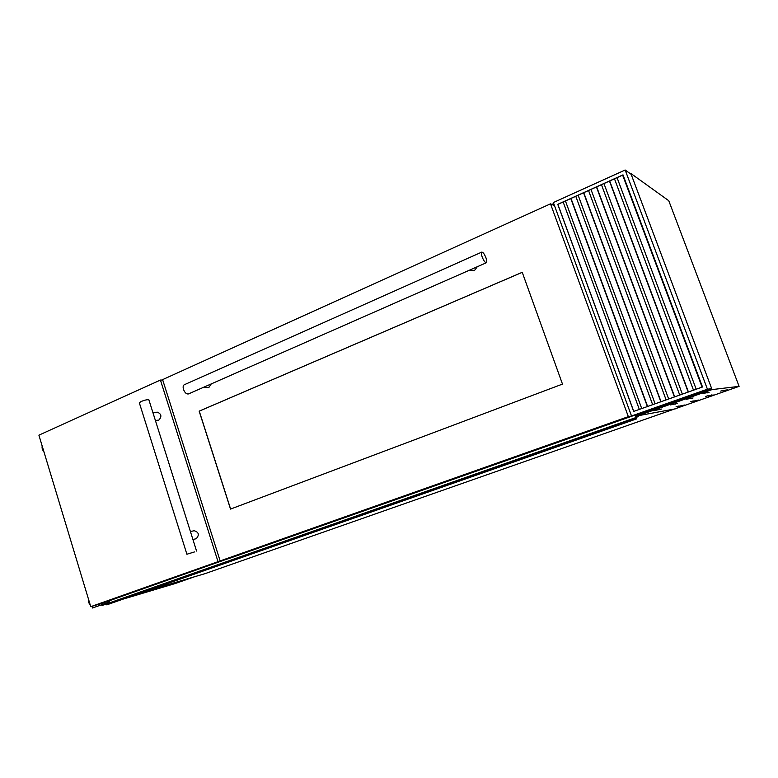 <?xml version="1.0" encoding="UTF-8"?>
<svg xmlns="http://www.w3.org/2000/svg" width="778" height="778" viewBox="0 0 778 778"><rect width="100%" height="100%" fill="white"/><g stroke="black" fill="none" stroke-linecap="round" stroke-linejoin="round"><path stroke-width="1.17" d="M551.787 204.439L553.732 203.554M635.159 415.335L636.112 418.175L634.576 418L106.567 603.884L106.79 604.846L636.628 418.865L636.034 417.008L638.456 416.551L638.261 416.006L635.752 416.473L635.266 415.326M634.576 418L634.984 419.186L636.628 418.865M109.358 600.772L109.941 602.687M636.093 417.387L638.456 416.551M106.79 604.846L634.984 419.186M169.526 584.502L155.678 588.654L169.526 584.502M141.003 593.03L142.782 592.408M174.194 583.344L160.618 587.419L174.194 583.344M155.989 588.761L141.742 593.04L155.989 588.761M126.522 598.117L175.147 583.549L194.471 576.78L147.908 590.609M101.889 605.303L109.824 602.289M101.937 605.449L106.469 604.107M147.946 590.59L205.168 573.6L676.724 408.217M676.85 408.567L637.649 415.812L637.328 414.946L711.714 388.699L631.143 174.301L625.162 170.012L707.426 389.185L711.714 388.699M108.687 601.005L109.037 602.143L109.708 601.909L109.037 602.143M712.055 389.593L739.1 386.374L668.769 200.724L630.832 173.445L712.055 389.593L635.801 416.463M91.979 606.295L92.494 607.988L109.727 601.987M92.494 607.988L109.397 602.036M153.519 414.509L154.063 416.24M155.406 420.49L158.838 420.091C161.95 416.619 161.474 413.984 157.419 412.194L157.331 412.194M191.826 536.042L191.271 534.262M195.638 538.833L196.27 538.677C199.557 534.836 198.857 532.181 194.16 530.713L194.121 530.722M194.578 551.913L186.895 554.237L194.578 551.913M153.606 414.791L148.909 399.882C147.674 399.415 145.078 399.95 141.119 401.477L139.33 402.8L186.895 554.237M90.754 606.665L218.035 561.667L160.433 380.053L38.9 435.165L90.754 606.665L102.55 603.174L228.576 558.526M218.035 561.667L228.615 558.653M160.433 380.053L162.719 380.014M633.769 411.387L557.875 204.371L623.032 174.953M707.426 389.185L631.522 415.997L637.328 414.946L637.649 415.812L674.448 409.014L739.1 386.374M631.522 415.997L553.362 202.543L625.162 170.012M633.681 411.416L702.515 386.987L622.993 174.865L557.768 204.322L633.681 411.416M617.051 177.656L696.203 389.233M614.484 178.814L693.49 390.186M603.942 183.569L682.364 394.145M601.452 184.697L679.739 395.068M590.969 189.424L668.672 398.997M588.547 190.522L666.124 399.902M578.132 195.22L655.134 403.801M575.788 196.289L652.654 404.686M565.431 200.957L641.733 408.557M563.155 201.988L639.331 409.413M684.543 405.027L678.591 406.301L684.543 405.027M698.819 400.028L693.13 401.205L698.819 400.028M713.261 394.971L707.844 396.051L713.261 394.971M727.858 389.856L722.723 390.828L727.858 389.856M678.649 406.058L676.082 406.738L678.649 406.058M693.286 400.923L690.776 401.594L693.286 400.923M708.097 395.73L705.636 396.381L708.097 395.73M723.073 390.478L720.681 391.101L723.073 390.478M661.514 409.053L654.376 410.57L661.514 409.053M677.181 403.549L670.364 404.939L677.181 403.549M693.042 397.966L686.556 399.231L693.042 397.966M709.108 392.316L706.045 392.375L702.952 393.454L709.108 392.316M630.832 173.445L630.297 173.689M202.757 387.648L209.039 387.24L211.266 383.894M469.095 270.336L474.395 270.666L477.264 266.737M486.357 262.74C485.093 262.701 483.692 260.756 482.146 256.905C481.251 254.221 481.135 252.617 481.796 252.101C483.06 252.14 484.461 254.085 485.997 257.917C486.892 260.601 487.018 262.205 486.357 262.74L188.49 393.931C186.516 394.281 184.853 392.783 183.501 389.428C182.83 387.036 183.093 385.48 184.269 384.75L184.298 384.74M562.484 384.099L522.233 272.3L199.158 411.154L230.521 509.084L562.484 384.099M220.145 560.928L628.342 416.638L550.503 203.836L162.602 379.625L220.145 560.928L230.696 557.923L633.36 415.666M628.342 416.638L633.38 415.724M550.503 203.836L554.529 205.713M522.242 272.329L199.256 411.144L230.609 509.055M552.691 204.857L553.994 204.264L552.681 204.857M552.633 204.838L553.975 204.225M552.769 204.896L554.014 204.332M553.226 205.11L554.15 204.692M106.479 604.195L634.624 418.34M634.731 418.253L636.064 417.786M106.547 603.893L634.576 418.01M106.537 604.243L634.673 418.418M106.567 604.234L634.683 418.408M106.625 604.282L634.731 418.486M42.459 446.922L43.607 450.715M42.148 445.92L42.362 449.023L43.986 451.999M42.352 449.139L44.006 452.057M89.937 603.952L88.75 600.033M90.297 605.158L88.673 602.211L88.4 598.875M90.053 604.876L88.634 602.24L88.322 599.663M42.061 447.34L42.323 449.042M622.633 175.128L702.096 387.143M622.808 175.05L702.291 387.074M609.466 181.079L688.19 392.073M688.423 391.986L609.68 180.982L688.384 392.005M596.434 186.963L674.438 396.955M596.619 186.876L674.643 396.877M583.549 192.779L660.843 401.779M583.733 192.701L661.037 401.711L583.763 192.681M570.789 198.546L647.384 406.554M570.974 198.458L647.578 406.486M707.124 392.238L707.367 392.871M691.088 397.947L691.302 398.521M675.246 403.578L675.44 404.103M659.598 409.131L659.773 409.617M726.088 389.778L726.302 390.361M711.5 394.952L711.705 395.467M553.255 205.129L554.16 204.721M44.083 452.319L42.226 449.12L42.1 445.736M90.384 605.42L88.517 602.269L88.322 598.632M152.877 412.466L157.419 412.194M190.425 531.578L194.16 530.713M196.562 551.067L191.728 535.721M191.369 534.574L153.956 415.909M192.925 539.514L195.939 538.775M622.847 175.031L702.33 387.055M596.658 186.866L674.672 396.868M571.013 198.439L647.617 406.466M184.269 384.75L481.796 252.101"/></g></svg>
